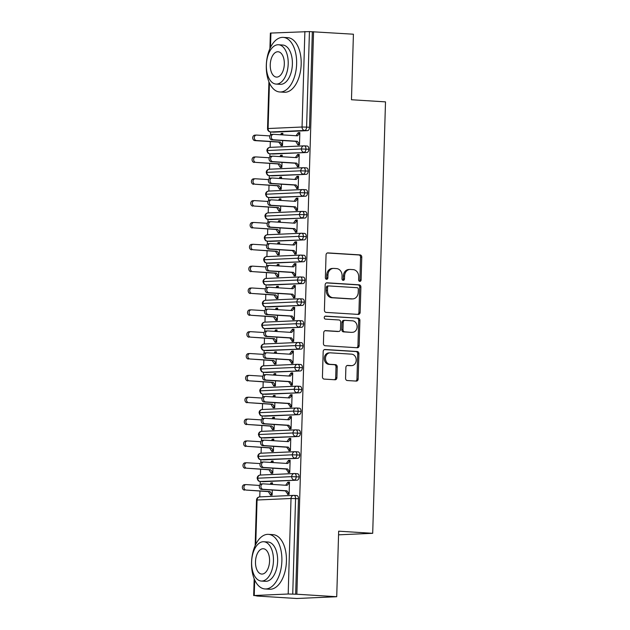 <?xml version="1.0" encoding="UTF-8"?>
<svg xmlns="http://www.w3.org/2000/svg" width="630" height="630" viewBox="0 0 630 630"><rect width="100%" height="100%" fill="white"/><g stroke="black" fill="none" stroke-linecap="round" stroke-linejoin="round"><path stroke-width="0.94" d="M359.809 281.374A1.504 1.252 87.5 0 0 361.108 279.948L361.777 257.166A2.15 1.788 87.5 0 0 360.061 254.906L327.899 252.898A2.15 1.788 87.5 0 0 326.049 254.93L325.371 277.712A1.504 1.252 87.5 0 0 327.876 277.869L327.962 274.924A6.875 5.717 87.5 0 1 333.372 268.411A6.875 5.717 87.5 0 1 333.884 268.419L336.562 268.585A6.875 5.717 87.5 0 1 342.074 275.806L341.988 278.751A1.504 1.252 87.5 0 0 344.492 278.909L344.579 275.964A6.875 5.717 87.5 0 1 349.989 269.451A6.875 5.717 87.5 0 1 350.5 269.459L353.178 269.624A6.875 5.717 87.5 0 1 358.69 276.846L358.604 279.791A1.504 1.252 87.5 0 0 359.809 281.374M359.305 281.208A1.504 1.252 87.5 0 0 359.895 280.003L360.565 257.221A2.15 1.788 87.5 0 0 358.848 254.961L327.285 252.992M326.08 279.129A1.504 1.252 87.5 0 0 326.663 277.925L326.75 274.979L327.962 274.924M342.689 280.169A1.504 1.252 87.5 0 0 343.279 278.964L343.366 276.011L344.579 275.964M345.571 378.276A2.15 1.788 87.5 0 0 347.287 380.536L356.312 381.095A2.15 1.788 87.5 0 0 358.163 379.063L358.911 353.761A2.15 1.788 87.5 0 0 357.194 351.509L325.033 349.5A2.15 1.788 87.5 0 0 323.182 351.532L322.434 376.834A2.15 1.788 87.5 0 0 324.159 379.087L335.05 379.772A2.15 1.788 87.5 0 0 336.9 377.732L337.223 366.904A2.15 1.788 87.5 0 0 335.499 364.652L330.096 364.313A5.749 4.78 87.5 0 1 325.489 358.533A5.749 4.78 87.5 0 1 330.01 352.839A5.749 4.78 87.5 0 1 330.435 352.839L351.611 354.162A5.749 4.78 87.5 0 1 356.218 359.943A5.749 4.78 87.5 0 1 351.69 365.644A5.749 4.78 87.5 0 1 351.264 365.636L347.736 365.416A2.15 1.788 87.5 0 0 345.886 367.447L345.571 378.276M313.559 31.721L296.864 594.232L336.719 596.72L338.664 531.184L372.7 533.311L385.505 101.871L351.469 99.745L353.414 34.209L309.432 31.587L306.597 127.11L309.511 127.291L312.346 31.776M358.289 314.409A2.15 1.788 87.5 0 0 360.139 312.378L360.895 287.075A2.15 1.788 87.5 0 0 359.171 284.823L327.009 282.807A2.15 1.788 87.5 0 0 325.159 284.847L324.411 310.149A2.15 1.788 87.5 0 0 326.135 312.401L358.289 314.409M359.903 320.418L359.155 345.72A2.15 1.788 87.5 0 1 357.305 347.752L325.143 345.744A2.15 1.788 87.5 0 1 323.418 343.492L323.741 332.664A2.15 1.788 87.5 0 1 325.592 330.624L338.633 331.443A2.15 1.788 87.5 0 0 340.483 329.411L340.696 322.229A2.15 1.788 87.5 0 0 338.979 319.969L325.395 319.119A1.504 1.252 87.5 0 1 325.489 316.118L358.179 318.166A2.15 1.788 87.5 0 1 359.903 320.418L358.69 320.473L357.942 345.775L359.155 345.72M338.562 534.831L372.7 533.311M269.908 48.652L270.372 33.083L309.432 31.587M296.864 594.232L288.186 594.011L254.229 595.523L256.843 595.878M336.719 596.72L296.698 598.5L256.835 596.011M259.78 496.889L259.954 491.101M260.151 484.509L260.237 481.493A3.284 1.811 -86.4 0 0 260.348 481.493L263.261 481.682A3.284 1.811 93.6 0 1 263.151 481.674A3.284 1.811 93.6 0 1 263.041 481.666M260.426 475.044L260.599 469.255M260.796 462.664L260.883 459.648A3.284 1.811 -86.4 0 0 260.993 459.648L263.907 459.837A3.284 1.811 93.6 0 1 263.797 459.829A3.284 1.811 93.6 0 1 263.694 459.821M261.08 453.198L261.245 447.41M261.442 440.819L261.537 437.803A3.284 1.811 -86.4 0 0 261.639 437.803L264.553 437.992A3.284 1.811 93.6 0 1 264.45 437.984A3.284 1.811 93.6 0 1 264.34 437.976M261.726 431.353L261.899 425.565M262.096 418.974L262.182 415.958A3.284 1.811 -86.4 0 0 262.293 415.958L265.206 416.147A3.284 1.811 93.6 0 1 265.096 416.139A3.284 1.811 93.6 0 1 264.986 416.131M262.371 409.508L262.545 403.72M262.741 397.128L262.828 394.112A3.284 1.811 -86.4 0 0 262.938 394.12L265.852 394.301A3.284 1.811 93.6 0 1 265.742 394.301A3.284 1.811 93.6 0 1 265.639 394.286M263.025 387.663L263.19 381.875M263.387 375.283L263.482 372.267A3.284 1.811 -86.4 0 0 263.584 372.275L266.498 372.456A3.284 1.811 93.6 0 1 266.395 372.456A3.284 1.811 93.6 0 1 266.285 372.44M263.671 365.817L263.844 360.029M264.033 353.438L264.127 350.422A3.284 1.811 -86.4 0 0 264.238 350.43L267.151 350.611A3.284 1.811 93.6 0 1 267.041 350.611A3.284 1.811 93.6 0 1 266.931 350.595M264.316 343.972L264.49 338.184M264.687 331.593L264.773 328.577A3.284 1.811 -86.4 0 0 264.884 328.584L267.797 328.766A3.284 1.811 93.6 0 1 267.687 328.766A3.284 1.811 93.6 0 1 267.585 328.75M264.97 322.127L265.135 316.339M265.332 309.747L265.427 306.731A3.284 1.811 -86.4 0 0 265.529 306.739L268.443 306.92A3.284 1.811 93.6 0 1 268.341 306.92A3.284 1.811 93.6 0 1 268.23 306.904M265.616 300.282L265.789 294.493M265.978 287.902L266.073 284.886A3.284 1.811 -86.4 0 0 266.183 284.894L269.097 285.075A3.284 1.811 93.6 0 1 268.986 285.075A3.284 1.811 93.6 0 1 268.876 285.059M266.262 278.436L266.435 272.648M266.632 266.057L266.718 263.049A3.284 1.811 -86.4 0 0 266.829 263.049L269.742 263.23A3.284 1.811 93.6 0 1 269.632 263.23A3.284 1.811 93.6 0 1 269.53 263.214M266.907 256.591L267.081 250.803M267.277 244.212L267.372 241.203A3.284 1.811 -86.4 0 0 267.474 241.203L270.388 241.384A3.284 1.811 93.6 0 1 270.286 241.384A3.284 1.811 93.6 0 1 270.175 241.369M267.561 234.746L267.734 228.958M267.923 222.366L268.018 219.358A3.284 1.811 -86.4 0 0 268.128 219.358L271.042 219.539A3.284 1.811 93.6 0 1 270.932 219.539A3.284 1.811 93.6 0 1 270.821 219.523M268.207 212.901L268.38 207.112M268.577 200.521L268.663 197.513A3.284 1.811 -86.4 0 0 268.774 197.513L271.688 197.694A3.284 1.811 93.6 0 1 271.577 197.694A3.284 1.811 93.6 0 1 271.475 197.678M268.852 191.055L269.026 185.267M269.223 178.676L269.309 175.668A3.284 1.811 -86.4 0 0 269.419 175.668L272.333 175.849A3.284 1.811 93.6 0 1 272.231 175.849A3.284 1.811 93.6 0 1 272.121 175.833M269.506 169.21L269.679 163.422M269.868 156.831L269.963 153.822A3.284 1.811 -86.4 0 0 270.073 153.822L272.987 154.004A3.284 1.811 93.6 0 1 272.877 154.004A3.284 1.811 93.6 0 1 272.766 153.988M270.152 147.365L270.325 141.577M270.522 134.985L270.609 131.977A3.284 1.811 -86.4 0 0 270.719 131.977L273.633 132.158A3.284 1.811 93.6 0 1 273.522 132.158A3.284 1.811 93.6 0 1 273.42 132.143M282.815 134.899L282.862 133.332L281.287 133.403L282.862 133.497M282.649 140.529L282.5 145.561L280.925 145.632L280.941 144.979L282.516 145.073M299.841 132.741L298.266 132.647L299.841 132.576L299.478 144.805L297.903 144.876L295.73 141.348L271.884 139.86A2.733 2.276 -92.5 0 1 269.695 137.104A2.733 2.276 -92.5 0 1 271.845 134.395A2.733 2.276 -92.5 0 1 272.05 134.395M298.266 132.647L296.037 135.726M281.287 133.403L280.618 134.765M295.651 594.279L298.486 498.763L295.572 498.582L292.737 594.098M294.068 495.401L296.761 495.566A3.284 1.811 93.6 0 1 296.872 495.574A3.284 1.811 93.6 0 1 298.486 498.763M309.511 127.291A3.284 1.811 93.6 0 1 307.59 130.646L273.633 132.158M294.714 473.555L297.407 473.721A3.284 1.811 93.6 0 1 297.517 473.728A3.284 1.811 93.6 0 1 299.132 476.918A3.284 1.811 93.6 0 1 297.218 480.17L263.261 481.682M272.443 484.423L272.491 482.848L270.916 482.919L270.246 484.289M259.536 485.431L246.275 484.604A2.733 2.276 87.5 0 0 246.07 484.604A2.733 2.276 87.5 0 0 243.912 487.313A2.733 2.276 87.5 0 0 246.109 490.061L268.38 491.628L270.553 495.156L272.128 495.085L272.278 490.053M289.123 493.841L287.548 493.739L287.532 494.4L289.107 494.329L289.469 482.092L287.894 482.163L285.666 485.25M295.36 451.71L298.061 451.875A3.284 1.811 93.6 0 1 298.163 451.883A3.284 1.811 93.6 0 1 299.778 455.073A3.284 1.811 93.6 0 1 297.872 458.325L263.907 459.837M273.089 462.577L273.136 461.002L271.561 461.073L270.9 462.444M260.19 463.585L246.921 462.759A2.733 2.276 87.5 0 0 246.716 462.759A2.733 2.276 87.5 0 0 244.566 465.468A2.733 2.276 87.5 0 0 246.755 468.216L269.026 469.783L271.199 473.311L272.774 473.24L272.924 468.208M289.768 471.996L288.201 471.894L288.178 472.555L289.753 472.484L290.123 460.247L288.54 460.317L286.311 463.404M296.013 429.865L298.707 430.03A3.284 1.811 93.6 0 1 298.817 430.038A3.284 1.811 93.6 0 1 300.431 433.227A3.284 1.811 93.6 0 1 298.518 436.48L264.553 437.992M273.743 440.732L273.79 439.157L272.207 439.228L271.546 440.598M260.836 441.74L247.566 440.913A2.733 2.276 87.5 0 0 247.369 440.913A2.733 2.276 87.5 0 0 245.212 443.622A2.733 2.276 87.5 0 0 247.409 446.371L269.671 447.938L271.845 451.466L273.428 451.395L273.57 446.363M290.422 450.151L288.847 450.056L288.831 450.71L290.406 450.639L290.769 438.401L289.194 438.472L286.957 441.559M296.659 408.019L299.352 408.185A3.284 1.811 93.6 0 1 299.463 408.193A3.284 1.811 93.6 0 1 301.077 411.382A3.284 1.811 93.6 0 1 299.163 414.634L265.206 416.147M274.389 418.887L274.436 417.312L272.861 417.383L272.191 418.753M261.481 419.895L248.22 419.068A2.733 2.276 87.5 0 0 248.015 419.068A2.733 2.276 87.5 0 0 245.857 421.777A2.733 2.276 87.5 0 0 248.055 424.526L270.317 426.093L272.499 429.621L274.074 429.55L274.223 424.518M291.068 428.305L289.493 428.211L289.477 428.865L291.052 428.794L291.414 416.556L289.839 416.627L287.611 419.714M297.305 386.174L300.006 386.348A3.284 1.811 93.6 0 1 300.108 386.348A3.284 1.811 93.6 0 1 301.723 389.537A3.284 1.811 93.6 0 1 299.817 392.789L265.852 394.301M275.034 397.042L275.082 395.467L273.507 395.538L272.845 396.908M262.135 398.05L248.866 397.223A2.733 2.276 87.5 0 0 248.661 397.223A2.733 2.276 87.5 0 0 246.511 399.932A2.733 2.276 87.5 0 0 248.7 402.688L270.971 404.247L273.144 407.775L274.719 407.704L274.869 402.672M291.714 406.46L290.147 406.366L290.123 407.019L291.698 406.948L292.068 394.711L290.485 394.782L288.257 397.869M297.959 364.329L300.652 364.502A3.284 1.811 93.6 0 1 300.762 364.502A3.284 1.811 93.6 0 1 302.376 367.692A3.284 1.811 93.6 0 1 300.463 370.944L266.498 372.456M275.688 375.197L275.735 373.621L274.152 373.692L273.491 375.063M262.781 376.204L249.511 375.378A2.733 2.276 87.5 0 0 249.315 375.378A2.733 2.276 87.5 0 0 247.157 378.087A2.733 2.276 87.5 0 0 249.354 380.843L271.617 382.402L273.79 385.93L275.373 385.859L275.515 380.827M292.367 384.615L290.792 384.52L290.776 385.174L292.351 385.103L292.714 372.865L291.139 372.936L288.902 376.023M298.604 342.484L301.298 342.657A3.284 1.811 93.6 0 1 301.408 342.657A3.284 1.811 93.6 0 1 303.022 345.846A3.284 1.811 93.6 0 1 301.108 349.099L267.151 350.611M276.334 353.351L276.381 351.776L274.806 351.847L274.137 353.217M263.427 354.359L250.165 353.532A2.733 2.276 87.5 0 0 249.96 353.532A2.733 2.276 87.5 0 0 247.803 356.241A2.733 2.276 87.5 0 0 250 358.998L272.262 360.557L274.444 364.085L276.019 364.014L276.168 358.982M293.013 362.77L291.438 362.675L291.422 363.329L292.997 363.258L293.359 351.02L291.784 351.091L289.556 354.178M299.25 320.639L301.951 320.812A3.284 1.811 93.6 0 1 302.053 320.812A3.284 1.811 93.6 0 1 303.668 324.001A3.284 1.811 93.6 0 1 301.762 327.253L267.797 328.766M276.98 331.506L277.027 329.931L275.452 330.002L274.79 331.372M264.08 332.514L250.811 331.687A2.733 2.276 87.5 0 0 250.606 331.687A2.733 2.276 87.5 0 0 248.456 334.396A2.733 2.276 87.5 0 0 250.645 337.152L272.916 338.712L275.089 342.24L276.664 342.169L276.814 337.137M293.659 340.925L292.092 340.83L292.068 341.484L293.643 341.413L294.013 329.183L292.43 329.246L290.202 332.333M299.904 298.793L302.597 298.966A3.284 1.811 93.6 0 1 302.707 298.966A3.284 1.811 93.6 0 1 304.322 302.156A3.284 1.811 93.6 0 1 302.408 305.408L268.443 306.92M277.633 309.661L277.68 308.086L276.098 308.157L275.436 309.527M264.726 310.669L251.457 309.842A2.733 2.276 87.5 0 0 251.26 309.842A2.733 2.276 87.5 0 0 249.102 312.551A2.733 2.276 87.5 0 0 251.299 315.307L273.562 316.866L275.735 320.394L277.318 320.323L277.46 315.291M294.312 319.079L292.737 318.985L292.722 319.638L294.297 319.567L294.659 307.338L293.084 307.401L290.847 310.488M300.549 276.948L303.243 277.121A3.284 1.811 93.6 0 1 303.353 277.121A3.284 1.811 93.6 0 1 304.967 280.311A3.284 1.811 93.6 0 1 303.054 283.563L269.097 285.075M278.279 287.815L278.326 286.24L276.751 286.311L276.082 287.682M265.372 288.823L252.11 287.997A2.733 2.276 87.5 0 0 251.905 287.997A2.733 2.276 87.5 0 0 249.748 290.706A2.733 2.276 87.5 0 0 251.945 293.462L274.207 295.021L276.389 298.549L277.964 298.478L278.113 293.446M294.958 297.234L293.383 297.139L293.367 297.793L294.942 297.722L295.305 285.492L293.73 285.555L291.501 288.642M301.195 255.103L303.896 255.276A3.284 1.811 93.6 0 1 303.999 255.276A3.284 1.811 93.6 0 1 305.613 258.465A3.284 1.811 93.6 0 1 303.707 261.718L269.742 263.23M278.925 265.97L278.972 264.395L277.397 264.466L276.727 265.836M266.025 266.978L252.756 266.151A2.733 2.276 87.5 0 0 252.551 266.151A2.733 2.276 87.5 0 0 250.401 268.86A2.733 2.276 87.5 0 0 252.591 271.617L274.861 273.176L277.035 276.704L278.61 276.633L278.759 271.601M295.604 275.389L294.037 275.294L294.013 275.948L295.588 275.877L295.95 263.647L294.375 263.71L292.147 266.797M301.841 233.257L304.542 233.431A3.284 1.811 93.6 0 1 304.652 233.431A3.284 1.811 93.6 0 1 306.267 236.62A3.284 1.811 93.6 0 1 304.353 239.873L270.388 241.384M279.578 244.125L279.625 242.55L278.043 242.621L277.381 243.991M266.671 245.133L253.402 244.306A2.733 2.276 87.5 0 0 253.205 244.306A2.733 2.276 87.5 0 0 251.047 247.015A2.733 2.276 87.5 0 0 253.244 249.771L275.507 251.331L277.68 254.859L279.255 254.788L279.405 249.756M296.257 253.543L294.683 253.449L294.659 254.103L296.242 254.032L296.604 241.802L295.029 241.873L292.793 244.952M302.495 211.412L305.188 211.585A3.284 1.811 93.6 0 1 305.298 211.585A3.284 1.811 93.6 0 1 306.912 214.783A3.284 1.811 93.6 0 1 304.999 218.027L271.042 219.539M280.224 222.28L280.271 220.713L278.696 220.776L278.027 222.146M267.317 223.288L254.055 222.461A2.733 2.276 87.5 0 0 253.851 222.461A2.733 2.276 87.5 0 0 251.693 225.17A2.733 2.276 87.5 0 0 253.89 227.926L276.153 229.485L278.334 233.013L279.909 232.942L280.059 227.91M296.903 231.698L295.328 231.604L295.312 232.257L296.887 232.186L297.25 219.957L295.675 220.027L293.446 223.107M303.14 189.567L305.841 189.74A3.284 1.811 93.6 0 1 305.944 189.74A3.284 1.811 93.6 0 1 307.558 192.938A3.284 1.811 93.6 0 1 305.652 196.182L271.688 197.694M280.87 200.435L280.917 198.867L279.342 198.93L278.673 200.301M267.97 201.45L254.701 200.616A2.733 2.276 87.5 0 0 254.496 200.616A2.733 2.276 87.5 0 0 252.346 203.325A2.733 2.276 87.5 0 0 254.536 206.081L276.806 207.64L278.98 211.168L280.555 211.097L280.704 206.065M297.549 209.853L295.982 209.758L295.958 210.412L297.533 210.341L297.895 198.111L296.32 198.182L294.092 201.261M303.786 167.722L306.487 167.895A3.284 1.811 93.6 0 1 306.597 167.895A3.284 1.811 93.6 0 1 308.212 171.092A3.284 1.811 93.6 0 1 306.298 174.337L272.333 175.849M281.523 178.589L281.571 177.022L279.988 177.085L279.326 178.455M268.616 179.605L255.347 178.77A2.733 2.276 87.5 0 0 255.15 178.77A2.733 2.276 87.5 0 0 252.992 181.479A2.733 2.276 87.5 0 0 255.189 184.236L277.452 185.795L279.625 189.323L281.2 189.252L281.35 184.22M298.203 188.008L296.628 187.913L296.604 188.567L298.187 188.496L298.549 176.266L296.974 176.337L294.738 179.416M304.44 145.876L307.133 146.05A3.284 1.811 93.6 0 1 307.243 146.05A3.284 1.811 93.6 0 1 308.857 149.247A3.284 1.811 93.6 0 1 306.944 152.491L272.987 154.004M282.169 156.744L282.216 155.177L280.641 155.24L279.972 156.61M269.262 157.76L256 156.925A2.733 2.276 87.5 0 0 255.796 156.925A2.733 2.276 87.5 0 0 253.638 159.634A2.733 2.276 87.5 0 0 255.835 162.39L278.098 163.95L280.279 167.478L281.854 167.407L282.004 162.375M298.848 166.162L297.273 166.068L297.258 166.722L298.833 166.651L299.195 154.421L297.62 154.492L295.391 157.571M308.857 149.247L301.4 148.971L266.884 150.554A3.284 3.284 0 0 1 270.018 147.373A3.284 2.733 87.5 0 0 267.435 150.483A3.284 2.733 87.5 0 0 270.073 153.822L306.944 152.491M280.641 155.24L282.209 155.342M297.62 154.492L299.195 154.586M279.988 177.085L281.563 177.188M296.974 176.337L298.541 176.431M279.342 198.93L280.917 199.033M296.32 198.182L297.895 198.277M278.696 220.776L280.263 220.878M295.675 220.027L297.25 220.122M278.043 242.621L279.618 242.723M295.029 241.873L296.596 241.967M277.397 264.466L278.972 264.568M294.375 263.71L295.95 263.812M276.751 286.311L278.318 286.414M293.73 285.555L295.305 285.658M276.098 308.157L277.673 308.259M293.084 307.401L294.651 307.503M275.452 330.002L277.027 330.104M292.43 329.246L294.005 329.348M274.806 351.847L276.373 351.95M291.784 351.091L293.359 351.193M274.152 373.692L275.727 373.795M291.139 372.936L292.706 373.039M273.507 395.538L275.082 395.64M290.485 394.782L292.06 394.884M272.861 417.383L274.428 417.485M289.839 416.627L291.414 416.729M272.207 439.228L273.782 439.33M289.194 438.472L290.761 438.574M271.561 461.073L273.136 461.176M288.54 460.317L290.115 460.42M270.916 482.919L272.483 483.021M287.894 482.163L289.469 482.265M308.212 171.092L300.746 170.817L266.238 172.399A3.284 3.284 0 0 1 269.372 169.218A3.284 2.733 87.5 0 0 266.789 172.329A3.284 2.733 87.5 0 0 269.419 175.668L306.298 174.337M307.558 192.938L300.1 192.662L265.592 194.245A3.284 3.284 0 0 1 268.726 191.063A3.284 2.733 87.5 0 0 266.136 194.174A3.284 2.733 87.5 0 0 268.774 197.513L305.652 196.182M306.912 214.783L299.455 214.507L264.939 216.09A3.284 3.284 0 0 1 268.073 212.909A3.284 2.733 87.5 0 0 265.49 216.019A3.284 2.733 87.5 0 0 268.128 219.358L304.999 218.027M306.267 236.62L298.801 236.352L264.293 237.935A3.284 3.284 0 0 1 267.427 234.754A3.284 2.733 87.5 0 0 264.844 237.864A3.284 2.733 87.5 0 0 267.474 241.203L304.353 239.873M305.613 258.465L298.155 258.198L263.647 259.78A3.284 3.284 0 0 1 266.781 256.599A3.284 2.733 87.5 0 0 264.19 259.71A3.284 2.733 87.5 0 0 266.829 263.049L303.707 261.718M304.967 280.311L297.51 280.043L262.993 281.626A3.284 3.284 0 0 1 266.128 278.444A3.284 2.733 87.5 0 0 263.545 281.555A3.284 2.733 87.5 0 0 266.183 284.894L303.054 283.563M304.322 302.156L296.856 301.888L262.348 303.471A3.284 3.284 0 0 1 265.482 300.289A3.284 2.733 87.5 0 0 262.899 303.4A3.284 2.733 87.5 0 0 265.529 306.739L302.408 305.408M303.668 324.001L296.21 323.733L261.702 325.316A3.284 3.284 0 0 1 264.836 322.135A3.284 2.733 87.5 0 0 262.245 325.245A3.284 2.733 87.5 0 0 264.884 328.584L301.762 327.253M303.022 345.846L295.565 345.579L261.048 347.161A3.284 3.284 0 0 1 264.183 343.98A3.284 2.733 87.5 0 0 261.6 347.091A3.284 2.733 87.5 0 0 264.238 350.43L301.108 349.099M302.376 367.692L294.911 367.424L260.403 369.007A3.284 3.284 0 0 1 263.537 365.825A3.284 2.733 87.5 0 0 260.954 368.936A3.284 2.733 87.5 0 0 263.584 372.275L300.463 370.944M301.723 389.537L294.265 389.269L259.757 390.852A3.284 3.284 0 0 1 262.891 387.67A3.284 2.733 87.5 0 0 260.308 390.781A3.284 2.733 87.5 0 0 262.938 394.12L299.817 392.789M301.077 411.382L293.619 411.114L259.103 412.697A3.284 3.284 0 0 1 262.238 409.516A3.284 2.733 87.5 0 0 259.655 412.626A3.284 2.733 87.5 0 0 262.293 415.958L299.163 414.634M300.431 433.227L292.966 432.96L258.457 434.542A3.284 3.284 0 0 1 261.592 431.361A3.284 2.733 87.5 0 0 259.009 434.472A3.284 2.733 87.5 0 0 261.639 437.803L298.518 436.48M299.778 455.073L292.32 454.805L257.812 456.388A3.284 3.284 0 0 1 260.946 453.206A3.284 2.733 87.5 0 0 258.363 456.317A3.284 2.733 87.5 0 0 260.993 459.648L297.872 458.325M299.132 476.918L291.674 476.65L257.158 478.233A3.284 3.284 0 0 1 260.292 475.051A3.284 2.733 87.5 0 0 257.709 478.162A3.284 2.733 87.5 0 0 260.348 481.493L297.218 480.17M349.989 269.451L348.776 269.506A6.875 5.717 87.5 0 0 343.366 276.011M333.372 268.411L332.16 268.467A6.875 5.717 87.5 0 0 326.75 274.979M357.69 314.378A2.15 1.788 87.5 0 0 358.927 312.433L359.683 287.13A2.15 1.788 87.5 0 0 357.958 284.878L326.395 282.901M358.32 289.28A1.504 1.252 87.5 0 0 357.115 287.697L328.892 285.933A1.504 1.252 87.5 0 0 327.592 287.359L327.498 290.469A6.875 5.717 87.5 0 0 333.018 297.683L352.312 298.896A6.875 5.717 87.5 0 0 352.816 298.896A6.875 5.717 87.5 0 0 358.226 292.391L358.32 289.28M328.663 285.949L327.679 285.988A1.504 1.252 87.5 0 0 326.379 287.414L327.592 287.359M352.816 298.896L351.603 298.951A6.875 5.717 87.5 0 1 351.099 298.943L331.805 297.738A6.875 5.717 87.5 0 1 326.285 290.524L326.379 287.414M356.706 347.721A2.15 1.788 87.5 0 0 357.942 345.775M324.978 330.718L337.42 331.498A2.15 1.788 87.5 0 0 337.743 331.482M324.978 316.221L358.179 318.166M352.17 332.286A5.749 4.78 87.5 0 0 352.595 332.293A5.749 4.78 87.5 0 0 357.123 326.592A5.749 4.78 87.5 0 0 352.509 320.82L345.051 320.347A2.15 1.788 87.5 0 0 343.2 322.387L342.988 329.569A2.15 1.788 87.5 0 0 344.712 331.821L350.957 332.341A5.749 4.78 87.5 0 0 351.382 332.349L352.595 332.293M343.838 320.402A2.15 1.788 87.5 0 0 341.988 322.434L343.2 322.387M350.957 332.341L343.5 331.876A2.15 1.788 87.5 0 1 341.775 329.624L341.988 322.434M358.69 320.473A2.15 1.788 87.5 0 0 356.966 318.221M351.69 365.644L350.477 365.691A5.749 4.78 87.5 0 1 350.052 365.691L347.122 365.51M330.01 352.839L328.797 352.894A5.749 4.78 87.5 0 0 324.277 358.588A5.749 4.78 87.5 0 0 328.884 364.368L330.096 364.313M334.459 379.732A2.15 1.788 87.5 0 0 335.688 377.787L336.01 366.959A2.15 1.788 87.5 0 0 334.286 364.707L328.884 364.368M355.714 381.063A2.15 1.788 87.5 0 0 356.95 379.118L357.698 353.816A2.15 1.788 87.5 0 0 355.981 351.564L324.418 349.587M269.916 135.915L256.646 135.08A2.733 2.276 87.5 0 0 256.441 135.08A2.733 2.276 87.5 0 0 254.292 137.789A2.733 2.276 87.5 0 0 256.481 140.545L254.906 140.616A2.733 2.276 -92.5 0 1 252.709 137.86A2.733 2.276 -92.5 0 1 254.866 135.151A2.733 2.276 -92.5 0 1 255.071 135.151M256.481 140.545L280.326 142.034L282.524 144.908L280.941 144.979L278.751 142.104L280.326 142.034M281.271 134.056L282.846 133.985L282.051 134.852M254.906 140.616L278.751 142.104M298.25 133.3L299.825 133.229L297.47 135.82L273.625 134.324A2.733 2.276 87.5 0 0 273.42 134.324A2.733 2.276 87.5 0 0 271.27 137.041A2.733 2.276 87.5 0 0 273.467 139.789L271.884 139.86M299.494 144.317L297.927 144.223L299.502 144.152L297.305 141.278L273.467 139.789M297.305 141.278L295.73 141.348M254.26 162.461A2.733 2.276 -92.5 0 1 252.063 159.705A2.733 2.276 -92.5 0 1 254.221 156.996A2.733 2.276 -92.5 0 1 254.418 156.996M255.835 162.39L279.681 163.879L281.87 166.753L280.295 166.824L281.87 166.918M280.618 155.901L282.193 155.831L281.405 156.697M278.098 163.95L279.681 163.879M253.607 184.306A2.733 2.276 -92.5 0 1 251.417 181.55A2.733 2.276 -92.5 0 1 253.567 178.841A2.733 2.276 -92.5 0 1 253.772 178.841M255.189 184.236L279.027 185.724L281.224 188.598L279.649 188.669L281.216 188.764M279.972 177.747L281.547 177.676L280.76 178.542M277.452 185.795L279.027 185.724M252.961 206.152A2.733 2.276 -92.5 0 1 250.764 203.395A2.733 2.276 -92.5 0 1 252.921 200.686A2.733 2.276 -92.5 0 1 253.126 200.686M254.536 206.081L278.381 207.569L280.578 210.444L278.995 210.514L280.57 210.609M279.326 199.592L280.901 199.521L280.106 200.387M276.806 207.64L278.381 207.569M252.315 227.997A2.733 2.276 -92.5 0 1 250.118 225.241A2.733 2.276 -92.5 0 1 252.276 222.532A2.733 2.276 -92.5 0 1 252.472 222.532M253.89 227.926L277.736 229.414L279.925 232.289L278.35 232.36L279.925 232.454M278.673 221.437L280.248 221.366L279.46 222.232M276.153 229.485L277.736 229.414M297.596 155.145L299.179 155.074L296.817 157.665L272.979 156.169A2.733 2.276 87.5 0 0 272.774 156.169A2.733 2.276 87.5 0 0 270.616 158.878A2.733 2.276 87.5 0 0 272.814 161.634L271.239 161.705A2.733 2.276 -92.5 0 1 269.041 158.949A2.733 2.276 -92.5 0 1 271.199 156.24A2.733 2.276 -92.5 0 1 271.404 156.24M272.814 161.634L296.659 163.123L298.856 165.997L297.273 166.068L295.084 163.194L271.239 161.705M296.659 163.123L295.084 163.194M296.95 176.991L298.525 176.92L296.171 179.511L272.325 178.014A2.733 2.276 87.5 0 0 272.128 178.014A2.733 2.276 87.5 0 0 269.971 180.723A2.733 2.276 87.5 0 0 272.168 183.48L270.593 183.55A2.733 2.276 -92.5 0 1 268.396 180.794A2.733 2.276 -92.5 0 1 270.553 178.085A2.733 2.276 -92.5 0 1 270.75 178.085M272.168 183.48L296.013 184.968L298.203 187.842L296.628 187.913L294.43 185.039L270.593 183.55M296.013 184.968L294.43 185.039M296.305 198.836L297.88 198.765L295.525 201.356L271.68 199.86A2.733 2.276 87.5 0 0 271.475 199.86A2.733 2.276 87.5 0 0 269.325 202.569A2.733 2.276 87.5 0 0 271.522 205.325L269.939 205.396A2.733 2.276 -92.5 0 1 267.75 202.639A2.733 2.276 -92.5 0 1 269.9 199.93A2.733 2.276 -92.5 0 1 270.105 199.93M271.522 205.325L295.36 206.813L297.557 209.688L295.982 209.758L293.785 206.884L269.939 205.396M295.36 206.813L293.785 206.884M295.651 220.681L297.234 220.61L294.871 223.201L271.034 221.705A2.733 2.276 87.5 0 0 270.829 221.705A2.733 2.276 87.5 0 0 268.671 224.414A2.733 2.276 87.5 0 0 270.868 227.17L269.293 227.241A2.733 2.276 -92.5 0 1 267.096 224.485A2.733 2.276 -92.5 0 1 269.254 221.776A2.733 2.276 -92.5 0 1 269.459 221.776M270.868 227.17L294.714 228.659L296.911 231.533L295.328 231.604L293.139 228.729L269.293 227.241M294.714 228.659L293.139 228.729M296.628 64.008A27.35 15.112 -86.4 0 0 283.177 37.383A27.35 15.112 -86.4 0 0 266.309 65.355A27.35 15.112 -86.4 0 0 279.767 91.98A27.35 15.112 -86.4 0 0 296.628 64.008M279.767 91.98L284.311 92.263A27.35 15.112 -86.4 0 0 301.179 64.291A27.35 15.112 -86.4 0 0 287.729 37.666L283.177 37.383M278.515 44.761L282.697 45.029A19.695 10.883 93.6 0 1 292.383 64.197A19.695 10.883 93.6 0 1 280.24 84.333L276.058 84.073A19.695 10.883 -86.4 0 0 288.201 63.937A19.695 10.883 -86.4 0 0 278.515 44.761A19.695 10.883 -86.4 0 0 266.372 64.906A19.695 10.883 -86.4 0 0 276.058 84.073M270.246 64.733A12.694 7.017 -86.4 0 0 276.491 77.088A12.694 7.017 -86.4 0 0 284.319 64.11A12.694 7.017 -86.4 0 0 278.074 51.755A12.694 7.017 -86.4 0 0 270.246 64.733M281.878 560.984A27.35 15.112 -86.4 0 0 268.427 534.358A27.35 15.112 -86.4 0 0 251.559 562.33A27.35 15.112 -86.4 0 0 265.017 588.956A27.35 15.112 -86.4 0 0 281.878 560.984M265.017 588.956L269.561 589.239A27.35 15.112 -86.4 0 0 286.43 561.267A27.35 15.112 -86.4 0 0 272.979 534.642L268.427 534.358M263.765 541.737L267.947 542.005A19.695 10.883 93.6 0 1 277.633 561.173A19.695 10.883 93.6 0 1 265.49 581.309L261.308 581.049A19.695 10.883 -86.4 0 0 273.452 560.913A19.695 10.883 -86.4 0 0 263.765 541.737A19.695 10.883 -86.4 0 0 251.622 561.881A19.695 10.883 -86.4 0 0 261.308 581.049M255.496 561.708A12.694 7.017 -86.4 0 0 261.741 574.064A12.694 7.017 -86.4 0 0 269.569 561.086A12.694 7.017 -86.4 0 0 263.324 548.73A12.694 7.017 -86.4 0 0 255.496 561.708M251.661 249.842A2.733 2.276 -92.5 0 1 249.472 247.086A2.733 2.276 -92.5 0 1 251.622 244.377A2.733 2.276 -92.5 0 1 251.827 244.377M253.244 249.771L277.082 251.26L279.279 254.134L277.704 254.205L279.271 254.299M278.027 243.282L279.602 243.211L278.814 244.078M275.507 251.331L277.082 251.26M295.005 242.526L296.58 242.456L294.226 245.046L270.38 243.55A2.733 2.276 87.5 0 0 270.183 243.55A2.733 2.276 87.5 0 0 268.026 246.259A2.733 2.276 87.5 0 0 270.223 249.015L268.648 249.086A2.733 2.276 -92.5 0 1 266.451 246.33A2.733 2.276 -92.5 0 1 268.608 243.621A2.733 2.276 -92.5 0 1 268.805 243.621M270.223 249.015L294.068 250.504L296.257 253.378L294.683 253.449L292.485 250.575L268.648 249.086M294.068 250.504L292.485 250.575M251.016 271.688A2.733 2.276 -92.5 0 1 248.818 268.931A2.733 2.276 -92.5 0 1 250.976 266.222A2.733 2.276 -92.5 0 1 251.181 266.222M252.591 271.617L276.436 273.105L278.633 275.979L277.05 276.05L278.625 276.145M277.381 265.128L278.956 265.057L278.161 265.923M274.861 273.176L276.436 273.105M294.36 264.372L295.935 264.301L293.58 266.884L269.734 265.395A2.733 2.276 87.5 0 0 269.53 265.395A2.733 2.276 87.5 0 0 267.38 268.104A2.733 2.276 87.5 0 0 269.577 270.861L267.994 270.932A2.733 2.276 -92.5 0 1 265.805 268.175A2.733 2.276 -92.5 0 1 267.955 265.466A2.733 2.276 -92.5 0 1 268.159 265.466M269.577 270.861L293.415 272.349L295.612 275.223L294.037 275.294L291.84 272.42L267.994 270.932M293.415 272.349L291.84 272.42M250.37 293.533A2.733 2.276 -92.5 0 1 248.173 290.776A2.733 2.276 -92.5 0 1 250.331 288.067A2.733 2.276 -92.5 0 1 250.527 288.067M251.945 293.462L275.79 294.95L277.98 297.825L276.405 297.895L277.98 297.99M276.727 286.973L278.302 286.902L277.515 287.768M274.207 295.021L275.79 294.95M293.706 286.217L295.289 286.146L292.934 288.729L269.089 287.241A2.733 2.276 87.5 0 0 268.884 287.241A2.733 2.276 87.5 0 0 266.726 289.95A2.733 2.276 87.5 0 0 268.923 292.706L267.348 292.777A2.733 2.276 -92.5 0 1 265.151 290.02A2.733 2.276 -92.5 0 1 267.309 287.311A2.733 2.276 -92.5 0 1 267.514 287.311M268.923 292.706L292.769 294.194L294.966 297.069L293.383 297.139L291.194 294.265L267.348 292.777M292.769 294.194L291.194 294.265M249.716 315.37A2.733 2.276 -92.5 0 1 247.527 312.622A2.733 2.276 -92.5 0 1 249.677 309.913A2.733 2.276 -92.5 0 1 249.882 309.913M251.299 315.307L275.137 316.795L277.334 319.67L275.759 319.741L277.326 319.835M276.082 308.818L277.657 308.747L276.869 309.613M273.562 316.866L275.137 316.795M293.06 308.062L294.635 307.991L292.281 310.574L268.435 309.086A2.733 2.276 87.5 0 0 268.238 309.086A2.733 2.276 87.5 0 0 266.08 311.795A2.733 2.276 87.5 0 0 268.278 314.551L266.703 314.622A2.733 2.276 -92.5 0 1 264.505 311.866A2.733 2.276 -92.5 0 1 266.663 309.157A2.733 2.276 -92.5 0 1 266.86 309.157M268.278 314.551L292.123 316.039L294.312 318.914L292.737 318.985L290.54 316.11L266.703 314.622M292.123 316.039L290.54 316.11M249.07 337.215A2.733 2.276 -92.5 0 1 246.873 334.467A2.733 2.276 -92.5 0 1 249.031 331.758A2.733 2.276 -92.5 0 1 249.236 331.758M250.645 337.152L274.491 338.641L276.688 341.515L275.105 341.586L276.68 341.68M275.436 330.663L277.011 330.592L276.216 331.459M272.916 338.712L274.491 338.641M292.414 329.907L293.989 329.836L291.635 332.419L267.789 330.931A2.733 2.276 87.5 0 0 267.585 330.931A2.733 2.276 87.5 0 0 265.435 333.64A2.733 2.276 87.5 0 0 267.632 336.396L266.049 336.467A2.733 2.276 -92.5 0 1 263.86 333.711A2.733 2.276 -92.5 0 1 266.01 331.002A2.733 2.276 -92.5 0 1 266.214 331.002M267.632 336.396L291.469 337.885L293.667 340.759L292.092 340.83L289.894 337.956L266.049 336.467M291.469 337.885L289.894 337.956M248.425 359.061A2.733 2.276 -92.5 0 1 246.228 356.312A2.733 2.276 -92.5 0 1 248.385 353.603A2.733 2.276 -92.5 0 1 248.582 353.603M250 358.998L273.845 360.486L276.034 363.36L274.459 363.423L276.034 363.526M274.782 352.509L276.357 352.438L275.57 353.304M272.262 360.557L273.845 360.486M291.761 351.753L293.344 351.682L290.989 354.265L267.144 352.776A2.733 2.276 87.5 0 0 266.939 352.776A2.733 2.276 87.5 0 0 264.781 355.485A2.733 2.276 87.5 0 0 266.978 358.242L265.403 358.312A2.733 2.276 -92.5 0 1 263.206 355.556A2.733 2.276 -92.5 0 1 265.364 352.847A2.733 2.276 -92.5 0 1 265.569 352.847M266.978 358.242L290.824 359.73L293.021 362.604L291.438 362.675L289.249 359.801L265.403 358.312M290.824 359.73L289.249 359.801M247.771 380.906A2.733 2.276 -92.5 0 1 245.582 378.157A2.733 2.276 -92.5 0 1 247.732 375.448A2.733 2.276 -92.5 0 1 247.936 375.448M249.354 380.843L273.192 382.331L275.389 385.206L273.814 385.269L275.381 385.371M274.137 374.346L275.712 374.283L274.924 375.149M271.617 382.402L273.192 382.331M291.115 373.598L292.69 373.527L290.336 376.11L266.498 374.622A2.733 2.276 87.5 0 0 266.293 374.622A2.733 2.276 87.5 0 0 264.135 377.331A2.733 2.276 87.5 0 0 266.332 380.087L264.757 380.158A2.733 2.276 -92.5 0 1 262.56 377.401A2.733 2.276 -92.5 0 1 264.718 374.692A2.733 2.276 -92.5 0 1 264.915 374.692M266.332 380.087L290.178 381.575L292.367 384.45L290.792 384.52L288.595 381.646L264.757 380.158M290.178 381.575L288.595 381.646M247.125 402.751A2.733 2.276 -92.5 0 1 244.928 400.003A2.733 2.276 -92.5 0 1 247.086 397.294A2.733 2.276 -92.5 0 1 247.291 397.294M248.7 402.688L272.546 404.176L274.743 407.051L273.16 407.114L274.735 407.216M273.491 396.191L275.066 396.128L274.27 396.995M270.971 404.247L272.546 404.176M290.469 395.443L292.044 395.372L289.69 397.955L265.844 396.467A2.733 2.276 87.5 0 0 265.639 396.467A2.733 2.276 87.5 0 0 263.49 399.176A2.733 2.276 87.5 0 0 265.687 401.932L264.104 402.003A2.733 2.276 -92.5 0 1 261.915 399.247A2.733 2.276 -92.5 0 1 264.065 396.538A2.733 2.276 -92.5 0 1 264.269 396.538M265.687 401.932L289.524 403.42L291.721 406.295L290.147 406.366L287.949 403.491L264.104 402.003M289.524 403.42L287.949 403.491M246.48 424.596A2.733 2.276 -92.5 0 1 244.282 421.848A2.733 2.276 -92.5 0 1 246.44 419.139A2.733 2.276 -92.5 0 1 246.637 419.139M248.055 424.526L271.9 426.022L274.089 428.896L272.514 428.959L274.089 429.062M272.837 418.036L274.412 417.974L273.625 418.84M270.317 426.093L271.9 426.022M289.816 417.288L291.399 417.217L289.044 419.8L265.198 418.312A2.733 2.276 87.5 0 0 264.994 418.312A2.733 2.276 87.5 0 0 262.836 421.021A2.733 2.276 87.5 0 0 265.033 423.777L263.458 423.84A2.733 2.276 -92.5 0 1 261.261 421.092A2.733 2.276 -92.5 0 1 263.419 418.383A2.733 2.276 -92.5 0 1 263.623 418.383M265.033 423.777L288.879 425.266L291.076 428.14L289.493 428.211L287.304 425.337L263.458 423.84M288.879 425.266L287.304 425.337M245.826 446.442A2.733 2.276 -92.5 0 1 243.637 443.693A2.733 2.276 -92.5 0 1 245.787 440.984A2.733 2.276 -92.5 0 1 245.991 440.984M247.409 446.371L271.246 447.867L273.444 450.741L271.869 450.804L273.436 450.907M272.191 439.882L273.767 439.819L272.979 440.685M269.671 447.938L271.246 447.867M289.17 439.134L290.745 439.063L288.39 441.646L264.553 440.157A2.733 2.276 87.5 0 0 264.348 440.157A2.733 2.276 87.5 0 0 262.19 442.866A2.733 2.276 87.5 0 0 264.387 445.623L262.812 445.686A2.733 2.276 -92.5 0 1 260.615 442.937A2.733 2.276 -92.5 0 1 262.773 440.228A2.733 2.276 -92.5 0 1 262.97 440.228M264.387 445.623L288.233 447.111L290.422 449.985L288.847 450.056L286.65 447.182L262.812 445.686M288.233 447.111L286.65 447.182M245.18 468.287A2.733 2.276 -92.5 0 1 242.983 465.538A2.733 2.276 -92.5 0 1 245.141 462.829A2.733 2.276 -92.5 0 1 245.346 462.829M246.755 468.216L270.601 469.712L272.798 472.579L271.215 472.65L272.79 472.752M271.546 461.727L273.121 461.656L272.325 462.53M269.026 469.783L270.601 469.712M288.524 460.979L290.099 460.908L287.745 463.491L263.899 462.003A2.733 2.276 87.5 0 0 263.694 462.003A2.733 2.276 87.5 0 0 261.544 464.712A2.733 2.276 87.5 0 0 263.742 467.468L262.159 467.531A2.733 2.276 -92.5 0 1 259.969 464.783A2.733 2.276 -92.5 0 1 262.119 462.073A2.733 2.276 -92.5 0 1 262.324 462.073M263.742 467.468L287.579 468.956L289.776 471.831L288.201 471.894L286.004 469.027L262.159 467.531M287.579 468.956L286.004 469.027M244.534 490.132A2.733 2.276 -92.5 0 1 242.337 487.384A2.733 2.276 -92.5 0 1 244.495 484.675A2.733 2.276 -92.5 0 1 244.692 484.675M246.109 490.061L269.955 491.558L272.144 494.424L270.569 494.495L272.144 494.597M270.892 483.572L272.475 483.501L271.68 484.376M268.38 491.628L269.955 491.558M287.878 482.816L289.454 482.753L287.099 485.336L263.253 483.848A2.733 2.276 87.5 0 0 263.049 483.848A2.733 2.276 87.5 0 0 260.891 486.557A2.733 2.276 87.5 0 0 263.088 489.313L261.513 489.376A2.733 2.276 -92.5 0 1 259.316 486.628A2.733 2.276 -92.5 0 1 261.474 483.919A2.733 2.276 -92.5 0 1 261.678 483.919M263.088 489.313L286.933 490.801L289.131 493.676L287.548 493.739L285.358 490.872L261.513 489.376M286.933 490.801L285.358 490.872M359.895 280.003L361.108 279.948M326.663 277.925L327.876 277.869M343.279 278.964L344.492 278.909M270.924 33.012L270.498 47.407M269.443 82.979L268.089 128.528L302.046 127.016L304.881 31.5M307.59 130.646L304.684 130.465A3.284 2.733 87.5 0 1 302.046 127.016L306.597 127.11A3.284 1.811 93.6 0 1 304.684 130.465L270.719 131.977A3.284 2.733 87.5 0 1 268.089 128.528L267.537 128.599A3.284 3.284 0 0 0 270.616 131.977A3.284 1.811 -86.4 0 1 270.341 131.922M288.186 594.011L291.021 498.495L257.064 500.007L255.748 544.383M254.693 579.954L254.229 595.523M295.572 498.582L291.021 498.495A3.284 2.733 87.5 0 1 293.604 495.385A3.284 2.733 87.5 0 1 293.848 495.385A3.284 1.811 93.6 0 1 293.958 495.385A3.284 1.811 93.6 0 1 295.572 498.582M259.891 496.897A3.284 2.733 87.5 0 0 259.647 496.897A3.284 2.733 87.5 0 0 257.064 500.007L256.512 500.078L255.158 545.627M270.262 147.373A3.284 2.733 87.5 0 0 270.018 147.373L303.983 145.861A3.284 2.733 87.5 0 0 301.4 148.971A3.284 2.733 87.5 0 0 304.03 152.31A3.284 1.811 93.6 0 0 305.944 149.058A3.284 1.811 93.6 0 0 304.329 145.869A3.284 3.284 0 0 0 303.983 145.861A3.284 2.733 87.5 0 1 304.227 145.869A3.284 1.811 93.6 0 1 304.329 145.869L307.243 146.05M269.616 169.218A3.284 2.733 87.5 0 0 269.372 169.218L303.329 167.706A3.284 2.733 87.5 0 0 300.746 170.817A3.284 2.733 87.5 0 0 303.384 174.156A3.284 1.811 93.6 0 0 305.298 170.903A3.284 1.811 93.6 0 0 303.684 167.714A3.284 3.284 0 0 0 303.329 167.706A3.284 2.733 87.5 0 1 303.573 167.714A3.284 1.811 93.6 0 1 303.684 167.714L306.597 167.895M269.695 153.767A3.284 1.811 -86.4 0 0 269.963 153.822L272.877 154.004M268.971 191.063A3.284 2.733 87.5 0 0 268.726 191.063L302.683 189.551A3.284 2.733 87.5 0 0 300.1 192.662A3.284 2.733 87.5 0 0 302.731 196.001M305.944 189.74L303.038 189.559A3.284 1.811 93.6 0 0 302.928 189.559A3.284 2.733 87.5 0 0 302.683 189.551A3.284 3.284 0 0 1 303.038 189.559A3.284 1.811 93.6 0 1 304.652 192.748A3.284 1.811 93.6 0 1 302.739 196.001M269.041 175.612A3.284 1.811 -86.4 0 0 269.317 175.668L272.231 175.849M268.317 212.909A3.284 2.733 87.5 0 0 268.073 212.909L302.038 211.397A3.284 2.733 87.5 0 0 299.455 214.507A3.284 2.733 87.5 0 0 302.085 217.846A3.284 1.811 93.6 0 0 303.999 214.594A3.284 1.811 93.6 0 0 302.384 211.404A3.284 3.284 0 0 0 302.038 211.397A3.284 2.733 87.5 0 1 302.282 211.404A3.284 1.811 93.6 0 1 302.384 211.404L305.298 211.585M268.396 197.458A3.284 1.811 -86.4 0 0 268.663 197.513L271.577 197.694M267.671 234.754A3.284 2.733 87.5 0 0 267.427 234.754L301.384 233.242A3.284 2.733 87.5 0 0 298.801 236.352A3.284 2.733 87.5 0 0 301.439 239.691A3.284 1.811 93.6 0 0 303.353 236.439A3.284 1.811 93.6 0 0 301.738 233.25A3.284 3.284 0 0 0 301.384 233.242A3.284 2.733 87.5 0 1 301.628 233.25A3.284 1.811 93.6 0 1 301.738 233.25L304.652 233.431M267.75 219.303A3.284 1.811 -86.4 0 0 268.018 219.358L270.932 219.539M267.025 256.599A3.284 2.733 87.5 0 0 266.781 256.599L300.738 255.087A3.284 2.733 87.5 0 0 298.155 258.198A3.284 2.733 87.5 0 0 300.786 261.537A3.284 1.811 93.6 0 0 302.707 258.284A3.284 1.811 93.6 0 0 301.093 255.095A3.284 3.284 0 0 0 300.738 255.087A3.284 2.733 87.5 0 1 300.982 255.095A3.284 1.811 93.6 0 1 301.093 255.095L303.999 255.276M267.096 241.148A3.284 1.811 -86.4 0 0 267.372 241.203L270.286 241.384M266.372 278.444A3.284 2.733 87.5 0 0 266.128 278.444L300.093 276.932A3.284 2.733 87.5 0 0 297.51 280.043A3.284 2.733 87.5 0 0 300.14 283.382A3.284 1.811 93.6 0 0 302.053 280.13A3.284 1.811 93.6 0 0 300.439 276.94A3.284 3.284 0 0 0 300.093 276.932A3.284 2.733 87.5 0 1 300.337 276.94A3.284 1.811 93.6 0 1 300.439 276.94L303.353 277.121M266.451 262.993A3.284 1.811 -86.4 0 0 266.718 263.049L269.632 263.23M265.726 300.289A3.284 2.733 87.5 0 0 265.482 300.289L299.439 298.777A3.284 2.733 87.5 0 0 296.856 301.888A3.284 2.733 87.5 0 0 299.494 305.227A3.284 1.811 93.6 0 0 301.408 301.975A3.284 1.811 93.6 0 0 299.793 298.785A3.284 3.284 0 0 0 299.439 298.777A3.284 2.733 87.5 0 1 299.683 298.777A3.284 1.811 93.6 0 1 299.793 298.785L302.707 298.966M265.805 284.839A3.284 1.811 -86.4 0 0 266.073 284.894L268.986 285.075M265.08 322.135A3.284 2.733 87.5 0 0 264.836 322.135L298.793 320.623A3.284 2.733 87.5 0 0 296.21 323.733A3.284 2.733 87.5 0 0 298.841 327.072A3.284 1.811 93.6 0 0 300.762 323.82A3.284 1.811 93.6 0 0 299.148 320.631A3.284 3.284 0 0 0 298.793 320.623A3.284 2.733 87.5 0 1 299.037 320.623A3.284 1.811 93.6 0 1 299.148 320.631L302.053 320.812M265.151 306.684A3.284 1.811 -86.4 0 0 265.427 306.731L268.341 306.92M264.427 343.98A3.284 2.733 87.5 0 0 264.183 343.98L298.148 342.468A3.284 2.733 87.5 0 0 295.565 345.579A3.284 2.733 87.5 0 0 298.195 348.918A3.284 1.811 93.6 0 0 300.108 345.665A3.284 1.811 93.6 0 0 298.494 342.476A3.284 3.284 0 0 0 298.148 342.468A3.284 2.733 87.5 0 1 298.392 342.468A3.284 1.811 93.6 0 1 298.494 342.476L301.408 342.657M264.505 328.529A3.284 1.811 -86.4 0 0 264.773 328.577L267.687 328.766M263.781 365.825A3.284 2.733 87.5 0 0 263.537 365.825L297.494 364.313A3.284 2.733 87.5 0 0 294.911 367.424A3.284 2.733 87.5 0 0 297.549 370.763A3.284 1.811 93.6 0 0 299.463 367.51A3.284 1.811 93.6 0 0 297.848 364.321A3.284 3.284 0 0 0 297.494 364.313A3.284 2.733 87.5 0 1 297.738 364.313A3.284 1.811 93.6 0 1 297.848 364.321L300.762 364.502M263.86 350.375A3.284 1.811 -86.4 0 0 264.127 350.422L267.041 350.611M263.135 387.67A3.284 2.733 87.5 0 0 262.891 387.67L296.848 386.159A3.284 2.733 87.5 0 0 294.265 389.269A3.284 2.733 87.5 0 0 296.895 392.608A3.284 1.811 93.6 0 0 298.817 389.356A3.284 1.811 93.6 0 0 297.202 386.166A3.284 3.284 0 0 0 296.848 386.159A3.284 2.733 87.5 0 1 297.092 386.159A3.284 1.811 93.6 0 1 297.202 386.166L300.108 386.348M263.206 372.22A3.284 1.811 -86.4 0 0 263.482 372.267L266.395 372.456M262.482 409.516A3.284 2.733 87.5 0 0 262.238 409.516L296.202 408.004A3.284 2.733 87.5 0 0 293.619 411.114A3.284 2.733 87.5 0 0 296.25 414.453A3.284 1.811 93.6 0 0 298.163 411.201A3.284 1.811 93.6 0 0 296.549 408.012A3.284 3.284 0 0 0 296.202 408.004A3.284 2.733 87.5 0 1 296.447 408.004A3.284 1.811 93.6 0 1 296.549 408.012L299.463 408.193M262.56 394.057A3.284 1.811 -86.4 0 0 262.828 394.112L265.742 394.301M261.836 431.361A3.284 2.733 87.5 0 0 261.592 431.361L295.549 429.849A3.284 2.733 87.5 0 0 292.966 432.96A3.284 2.733 87.5 0 0 295.604 436.299A3.284 1.811 93.6 0 0 297.517 433.046A3.284 1.811 93.6 0 0 295.903 429.849A3.284 3.284 0 0 0 295.549 429.849A3.284 2.733 87.5 0 1 295.793 429.849A3.284 1.811 93.6 0 1 295.903 429.849L298.817 430.038M261.915 415.902A3.284 1.811 -86.4 0 0 262.182 415.958L265.096 416.139M261.19 453.206A3.284 2.733 87.5 0 0 260.946 453.206L294.903 451.694A3.284 2.733 87.5 0 0 292.32 454.805A3.284 2.733 87.5 0 0 294.958 458.144A3.284 1.811 93.6 0 0 296.872 454.891A3.284 1.811 93.6 0 0 295.257 451.694A3.284 3.284 0 0 0 294.903 451.694A3.284 2.733 87.5 0 1 295.147 451.694A3.284 1.811 93.6 0 1 295.257 451.694L298.163 451.883M261.261 437.748A3.284 1.811 -86.4 0 0 261.537 437.803L264.45 437.984M260.536 475.051A3.284 2.733 87.5 0 0 260.292 475.051L294.257 473.54A3.284 2.733 87.5 0 0 291.674 476.65A3.284 2.733 87.5 0 0 294.305 479.989M297.517 473.728L294.604 473.54A3.284 1.811 93.6 0 0 294.501 473.54A3.284 2.733 87.5 0 0 294.257 473.54A3.284 3.284 0 0 1 294.604 473.54A3.284 1.811 93.6 0 1 296.218 476.737A3.284 1.811 93.6 0 1 294.312 479.989M260.615 459.593A3.284 1.811 -86.4 0 0 260.883 459.648L263.797 459.829M259.969 481.438A3.284 1.811 -86.4 0 0 260.237 481.493L263.151 481.674M358.848 254.961L360.061 254.906M360.565 257.221L361.777 257.166M357.958 284.878L359.171 284.823M359.683 287.13L360.895 287.075M358.927 312.433L360.139 312.378M326.285 290.524L327.498 290.469M331.805 297.738L333.018 297.683M351.099 298.943L352.312 298.896M337.42 331.498L338.633 331.443M341.775 329.624L342.988 329.569M343.5 331.876L344.712 331.821M350.052 365.691L351.264 365.636M334.286 364.707L335.499 364.652M336.01 366.959L337.223 366.904M335.688 377.787L336.9 377.732M355.981 351.564L357.194 351.509M357.698 353.816L358.911 353.761M356.95 379.118L358.163 379.063M268.923 81.782L267.537 128.599M254.173 578.757L253.677 595.594M273.522 132.158L270.616 131.977M269.963 153.822L269.38 153.728C269.199 153.429 267.884 154.216 266.884 150.554M269.317 175.668L268.726 175.573C268.553 175.274 267.238 176.053 266.238 172.399M268.663 197.513L268.081 197.418C267.9 197.119 266.584 197.899 265.592 194.245M268.018 219.358L267.435 219.264C267.254 218.964 265.939 219.744 264.939 216.09M267.372 241.203L266.781 241.109C266.608 240.81 265.293 241.589 264.293 237.935M266.718 263.049L266.136 262.954C265.954 262.655 264.639 263.434 263.647 259.78M266.073 284.894L265.49 284.799C265.309 284.5 263.994 285.28 262.993 281.626M265.427 306.731L264.836 306.645C264.663 306.345 263.348 307.125 262.348 303.471M264.773 328.577L264.19 328.49C264.009 328.191 262.694 328.97 261.702 325.316M264.127 350.422L263.545 350.335C263.364 350.036 262.048 350.815 261.048 347.161M263.482 372.267L262.891 372.18C262.718 371.881 261.403 372.661 260.403 369.007M262.828 394.112L262.245 394.026C262.064 393.726 260.749 394.506 259.757 390.852M262.182 415.958L261.6 415.871C261.418 415.572 260.103 416.351 259.103 412.697M261.537 437.803L260.946 437.716C260.773 437.417 259.458 438.197 258.457 434.542M260.883 459.648L260.3 459.561C260.119 459.254 258.804 460.042 257.812 456.388M296.872 495.574L293.958 495.385A3.284 3.284 0 0 0 293.604 495.385L259.647 496.897A3.284 3.284 0 0 0 256.512 500.078M260.237 481.493L259.655 481.407C259.473 481.099 258.158 481.887 257.158 478.233M327.561 285.988L328.781 285.933M337.578 331.498L338.79 331.443M343.681 320.402L344.893 320.347M254.866 135.151L256.441 135.08M273.42 134.324L271.845 134.395M254.221 156.996L255.796 156.925M253.567 178.841L255.15 178.77M252.921 200.686L254.496 200.616M252.276 222.532L253.851 222.461M272.774 156.169L271.199 156.24M272.128 178.014L270.553 178.085M271.475 199.86L269.9 199.93M270.829 221.705L269.254 221.776M251.622 244.377L253.205 244.306M270.183 243.55L268.608 243.621M250.976 266.222L252.551 266.151M269.53 265.395L267.955 265.466M250.331 288.067L251.905 287.997M268.884 287.241L267.309 287.311M249.677 309.913L251.26 309.842M268.238 309.086L266.663 309.157M249.031 331.758L250.606 331.687M267.585 330.931L266.01 331.002M248.385 353.603L249.96 353.532M266.939 352.776L265.364 352.847M247.732 375.448L249.315 375.378M266.293 374.622L264.718 374.692M247.086 397.294L248.661 397.223M265.639 396.467L264.065 396.538M246.44 419.139L248.015 419.068M264.994 418.312L263.419 418.383M245.787 440.984L247.369 440.913M264.348 440.157L262.773 440.228M245.141 462.829L246.716 462.759M263.694 462.003L262.119 462.073M244.495 484.675L246.07 484.604M263.049 483.848L261.474 483.919"/></g></svg>
